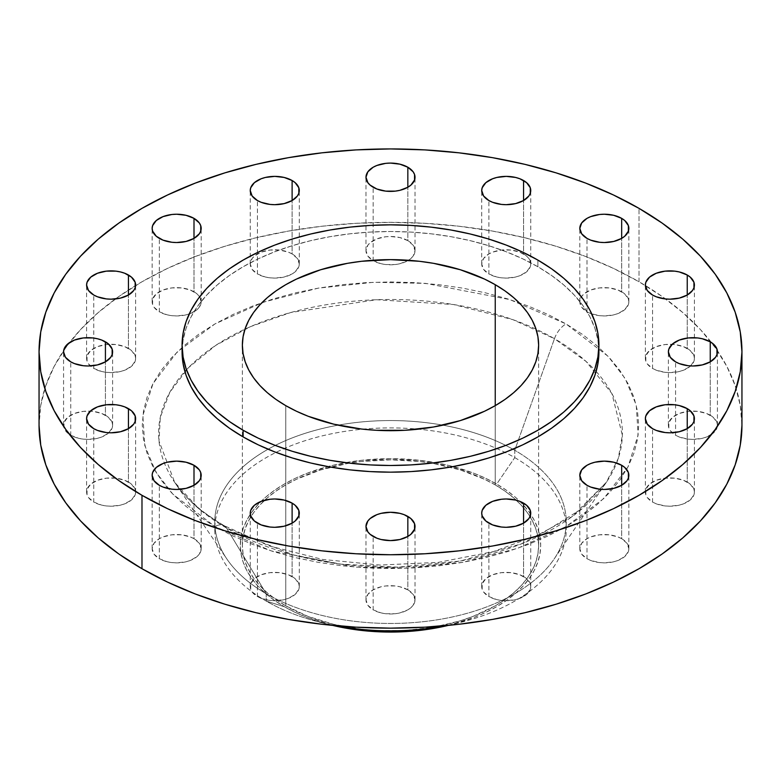 <?xml version="1.0" encoding="UTF-8"?>
<svg xmlns="http://www.w3.org/2000/svg" width="781" height="781" viewBox="0 0 781 781"><rect width="100%" height="100%" fill="white"/><g stroke="black" fill="none" stroke-linecap="round" stroke-linejoin="round"><path stroke-width="0.59" stroke-dasharray="3.9 2.93" d="M710.251 415.238A24.523 14.156 0 0 0 683.531 412.163A24.523 14.156 0 0 0 668.39 425.245A24.523 14.156 0 0 0 675.575 435.251L675.575 361.847L675.575 435.251L670.254 430.663L668.858 428.008L668.858 422.482L672.519 417.376L679.285 413.471L688.129 411.362L697.697 411.362L706.532 413.471L713.297 417.376L716.958 422.482L717.427 425.245L716.958 428.008L713.297 433.113L706.532 437.018L702.295 438.326L692.913 439.4L688.129 439.127L679.285 437.018L675.575 435.251A24.523 14.156 0 0 0 702.295 438.326A24.523 14.156 0 0 0 717.427 425.245A24.523 14.156 0 0 0 710.251 415.238L710.251 361.847L710.251 415.238M687.231 482.053A24.523 14.156 0 0 0 660.511 478.978A24.523 14.156 0 0 0 645.37 492.059A24.523 14.156 0 0 0 652.555 502.066L652.555 428.662L652.555 502.066L647.234 497.477L645.838 494.822L645.838 489.296L649.499 484.191L656.265 480.286L665.109 478.177L674.677 478.177L683.512 480.286L690.277 484.191L693.938 489.296L694.407 492.059L693.938 494.822L690.277 499.928L683.512 503.833L679.275 505.141L669.893 506.215L665.109 505.942L656.265 503.833L652.555 502.066A24.523 14.156 0 0 0 679.275 505.141A24.523 14.156 0 0 0 694.407 492.059A24.523 14.156 0 0 0 687.231 482.053L687.231 428.662L687.231 482.053M621.676 538.695A24.523 14.156 0 0 0 594.956 535.62A24.523 14.156 0 0 0 579.814 548.701A24.523 14.156 0 0 0 587 558.708L587 485.304L587 558.708L581.679 554.12L579.814 548.701L581.679 543.283L587 538.695L590.709 536.928L599.554 534.819L609.121 534.819L617.956 536.928L621.676 538.695L626.987 543.283L628.851 548.701L628.383 551.464L624.722 556.57L617.956 560.475L613.72 561.783L604.338 562.857L599.554 562.584L590.709 560.475L587 558.708A24.523 14.156 0 0 0 613.72 561.783A24.523 14.156 0 0 0 628.851 548.701A24.523 14.156 0 0 0 621.676 538.695L621.676 485.304L621.676 538.695M523.563 576.544A24.523 14.156 0 0 0 496.843 573.469A24.523 14.156 0 0 0 481.711 586.551A24.523 14.156 0 0 0 488.886 596.557L488.886 523.153L488.886 596.557L483.576 591.969L482.18 589.313L482.18 583.788L485.841 578.682L492.606 574.777L501.441 572.668L511.008 572.668L519.853 574.777L526.619 578.682L530.279 583.788L530.748 586.551L530.279 589.313L526.619 594.419L519.853 598.324L515.606 599.632L506.225 600.706L501.441 600.433L496.843 599.632L488.886 596.557A24.523 14.156 0 0 0 515.606 599.632A24.523 14.156 0 0 0 530.748 586.551A24.523 14.156 0 0 0 523.563 576.544L523.563 523.153L523.563 576.544M407.838 589.831A24.523 14.156 0 0 0 381.118 586.765A24.523 14.156 0 0 0 365.977 599.837A24.523 14.156 0 0 0 373.162 609.854L373.162 536.44L373.162 609.854L367.851 605.255L365.977 599.837L367.851 594.419L373.162 589.831L381.118 586.765L385.716 585.955L395.284 585.955L399.882 586.765L407.838 589.831L413.149 594.419L415.023 599.837L413.149 605.255L410.884 607.706L407.838 609.854L399.882 612.919L395.284 613.729L385.716 613.729L381.118 612.919L373.162 609.854A24.523 14.156 0 0 0 399.882 612.919A24.523 14.156 0 0 0 415.023 599.837A24.523 14.156 0 0 0 407.838 589.831L407.838 536.44L407.838 589.831M292.114 576.544A24.523 14.156 0 0 0 265.394 573.469A24.523 14.156 0 0 0 250.252 586.551A24.523 14.156 0 0 0 257.437 596.557L257.437 523.153L257.437 596.557L252.117 591.969L250.721 589.313L250.721 583.788L254.381 578.682L261.147 574.777L269.992 572.668L279.559 572.668L288.394 574.777L295.159 578.682L298.82 583.788L299.289 586.551L298.82 589.313L295.159 594.419L288.394 598.324L284.157 599.632L274.775 600.706L269.992 600.433L261.147 598.324L257.437 596.557A24.523 14.156 0 0 0 284.157 599.632A24.523 14.156 0 0 0 299.289 586.551A24.523 14.156 0 0 0 292.114 576.544L292.114 523.153L292.114 576.544M194 538.695A24.523 14.156 0 0 0 167.28 535.62A24.523 14.156 0 0 0 152.149 548.701A24.523 14.156 0 0 0 159.324 558.708L159.324 485.304L159.324 558.708L154.013 554.12L152.149 548.701L154.013 543.283L159.324 538.695L163.044 536.928L171.879 534.819L181.446 534.819L190.291 536.928L194 538.695L199.321 543.283L201.186 548.701L199.321 554.12L197.046 556.57L190.291 560.475L186.044 561.783L176.662 562.857L171.879 562.584L167.28 561.783L159.324 558.708A24.523 14.156 0 0 0 186.044 561.783A24.523 14.156 0 0 0 201.186 548.701A24.523 14.156 0 0 0 194 538.695L194 485.304L194 538.695M128.445 482.053A24.523 14.156 0 0 0 101.725 478.978A24.523 14.156 0 0 0 86.593 492.059A24.523 14.156 0 0 0 93.769 502.066L93.769 428.662L93.769 502.066L88.458 497.477L87.062 494.822L87.062 489.296L90.723 484.191L97.488 480.286L106.323 478.177L115.891 478.177L124.735 480.286L131.501 484.191L135.162 489.296L135.63 492.059L135.162 494.822L131.501 499.928L124.735 503.833L120.489 505.141L111.107 506.215L106.323 505.942L101.725 505.141L93.769 502.066A24.523 14.156 0 0 0 120.489 505.141A24.523 14.156 0 0 0 135.63 492.059A24.523 14.156 0 0 0 128.445 482.053L128.445 428.662L128.445 482.053M105.425 415.238A24.523 14.156 0 0 0 78.705 412.163A24.523 14.156 0 0 0 63.573 425.245A24.523 14.156 0 0 0 70.749 435.251L70.749 361.847L70.749 435.251L65.438 430.663L64.042 428.008L64.042 422.482L67.703 417.376L74.468 413.471L83.303 411.362L92.871 411.362L101.715 413.471L108.481 417.376L112.142 422.482L112.61 425.245L112.142 428.008L108.481 433.113L101.715 437.018L97.469 438.326L88.087 439.4L83.303 439.127L78.705 438.326L70.749 435.251A24.523 14.156 0 0 0 97.469 438.326A24.523 14.156 0 0 0 112.61 425.245A24.523 14.156 0 0 0 105.425 415.238L105.425 361.847L105.425 415.238M128.445 348.424A24.523 14.156 0 0 0 101.725 345.348A24.523 14.156 0 0 0 86.593 358.43A24.523 14.156 0 0 0 93.769 368.437L93.769 295.033L93.769 368.437L88.458 363.848L87.062 361.193L87.062 355.667L90.723 350.562L97.488 346.657L106.323 344.548L115.891 344.548L124.735 346.657L131.501 350.562L135.162 355.667L135.63 358.43L135.162 361.193L131.501 366.299L124.735 370.204L120.489 371.512L111.107 372.586L106.323 372.312L101.725 371.512L93.769 368.437A24.523 14.156 0 0 0 120.489 371.512A24.523 14.156 0 0 0 135.63 358.43A24.523 14.156 0 0 0 128.445 348.424L128.445 295.033L128.445 348.424M194 291.782A24.523 14.156 0 0 0 167.28 288.706A24.523 14.156 0 0 0 152.149 301.788A24.523 14.156 0 0 0 159.324 311.795L159.324 238.39L159.324 311.795L154.013 307.206L152.617 304.551L152.617 299.025L156.278 293.92L163.044 290.015L171.879 287.906L181.446 287.906L190.291 290.015L197.046 293.92L199.321 296.37L201.186 301.788L199.321 307.206L197.046 309.657L190.291 313.562L186.044 314.87L176.662 315.944L171.879 315.67L167.28 314.87L159.324 311.795A24.523 14.156 0 0 0 186.044 314.87A24.523 14.156 0 0 0 201.186 301.788A24.523 14.156 0 0 0 194 291.782L194 238.39L194 291.782M292.114 253.932A24.523 14.156 0 0 0 265.394 250.857A24.523 14.156 0 0 0 250.252 263.939A24.523 14.156 0 0 0 257.437 273.955L257.437 200.541L257.437 273.955L252.117 269.357L250.252 263.939L252.117 258.521L254.381 256.08L261.147 252.165L269.992 250.057L279.559 250.057L288.394 252.165L292.114 253.932L297.424 258.521L299.289 263.939L298.82 266.702L295.159 271.808L292.114 273.955L284.157 277.021L274.775 278.095L269.992 277.821L265.394 277.021L257.437 273.955A24.523 14.156 0 0 0 284.157 277.021A24.523 14.156 0 0 0 299.289 263.939A24.523 14.156 0 0 0 292.114 253.932L292.114 200.541L292.114 253.932M407.838 240.636A24.523 14.156 0 0 0 381.118 237.57A24.523 14.156 0 0 0 365.977 250.652A24.523 14.156 0 0 0 372.517 260.268A24.523 14.156 0 0 0 373.162 260.659L373.162 187.255L373.162 260.659L367.851 256.07L365.977 250.652L367.851 245.234L370.116 242.784L376.881 238.879L385.716 236.77L390.5 236.497L399.882 237.57L407.838 240.636L413.149 245.234L415.023 250.652L413.149 256.07L410.884 258.511L407.838 260.659L399.882 263.724L395.284 264.534L385.716 264.534L381.118 263.724L373.162 260.659A24.523 14.156 0 0 0 408.483 260.268A24.523 14.156 0 0 0 415.023 250.652A24.523 14.156 0 0 0 407.838 240.636L407.838 187.255L407.838 240.636M523.563 253.932A24.523 14.156 0 0 0 496.843 250.857A24.523 14.156 0 0 0 481.711 263.939A24.523 14.156 0 0 0 488.886 273.955L488.886 200.541L488.886 273.955L483.576 269.357L481.711 263.939L483.576 258.521L488.886 253.932L492.606 252.165L501.441 250.057L511.008 250.057L519.853 252.165L526.619 256.08L528.883 258.521L530.748 263.939L530.279 266.702L526.619 271.808L519.853 275.713L515.606 277.021L506.225 278.095L501.441 277.821L496.843 277.021L488.886 273.955A24.523 14.156 0 0 0 515.606 277.021A24.523 14.156 0 0 0 530.748 263.939A24.523 14.156 0 0 0 523.563 253.932L523.563 200.541L523.563 253.932M687.231 348.424A24.523 14.156 0 0 0 660.511 345.348A24.523 14.156 0 0 0 645.37 358.43A24.523 14.156 0 0 0 652.555 368.437L652.555 295.033L652.555 368.437L647.234 363.848L645.838 361.193L645.838 355.667L649.499 350.562L656.265 346.657L665.109 344.548L674.677 344.548L683.512 346.657L690.277 350.562L693.938 355.667L694.407 358.43L693.938 361.193L690.277 366.299L683.512 370.204L679.275 371.512L669.893 372.586L665.109 372.312L656.265 370.204L652.555 368.437A24.523 14.156 0 0 0 679.275 371.512A24.523 14.156 0 0 0 694.407 358.43A24.523 14.156 0 0 0 687.231 348.424L687.231 295.033L687.231 348.424M621.676 291.782A24.523 14.156 0 0 0 594.956 288.706A24.523 14.156 0 0 0 579.814 301.788A24.523 14.156 0 0 0 587 311.795L587 238.39L587 311.795L581.679 307.206L579.814 301.788L581.679 296.37L583.954 293.92L590.709 290.015L599.554 287.906L609.121 287.906L617.956 290.015L624.722 293.92L628.383 299.025L628.851 301.788L628.383 304.551L624.722 309.657L617.956 313.562L613.72 314.87L604.338 315.944L599.554 315.67L590.709 313.562L587 311.795A24.523 14.156 0 0 0 613.72 314.87A24.523 14.156 0 0 0 628.851 301.788A24.523 14.156 0 0 0 621.676 291.782L621.676 238.39L621.676 291.782M596.128 371.483A231.879 133.873 180 0 1 616.609 463.035A231.879 133.873 180 0 1 606.32 482.326A231.879 133.873 180 0 1 226.539 528.024A18.393 10.622 120 0 0 224.137 525.642A18.393 10.622 120 0 0 214.98 526.579A18.393 10.622 -60 0 1 224.137 525.642A18.393 10.622 -60 0 1 226.539 528.024L198.755 508.646L174.68 482.326L159.002 441.021L160.33 417.142L169.809 392.287L188.289 367.841L215.654 345.427L250.623 326.585L290.932 312.459L376.54 299.728L453.488 304.522L512.824 319.624L554.461 338.7A18.393 10.622 -60 0 1 566.02 323.91L509.847 299.592L425.606 283.376L373.669 282.273L318.228 288.15L263.587 302.091L214.98 323.91L177.18 351.977L153.037 383.52L142.855 415.531L144.778 445.512L155.819 471.929L172.865 494.148L214.98 526.579L198.628 516.153L184.111 504.858L171.595 492.801L161.179 480.09L152.969 466.843L147.053 453.205L143.479 439.293L142.279 425.245L143.479 411.196L147.053 397.285L152.969 383.647L161.179 370.409L171.595 357.688L184.111 345.632L198.628 334.336L214.98 323.91L233.031 314.47L252.595 306.093L273.487 298.859L295.511 292.846L318.443 288.111L342.078 284.694L366.172 282.624L390.5 281.941L414.828 282.624L438.922 284.694L462.557 288.111L485.489 292.846L507.513 298.859L528.405 306.093L547.969 314.47L566.02 323.91L582.372 334.336L596.889 345.632L609.405 357.688L619.821 370.409L628.031 383.647L633.947 397.285L637.521 411.196L638.721 425.245L637.521 439.293L633.947 453.205L628.031 466.843L619.821 480.09L609.405 492.801L596.889 504.858L582.372 516.153L566.02 526.579L547.969 536.02L528.405 544.396L507.513 551.63L485.489 557.644L462.557 562.379L438.922 565.795L414.828 567.865L390.5 568.548L366.172 567.865L342.078 565.795L318.443 562.379L295.511 557.644L273.487 551.63L252.595 544.396L233.031 536.02L214.98 526.579L271.153 550.898L355.394 567.113L407.331 568.226L462.772 562.34L517.413 548.408L566.02 526.579L603.82 498.512L627.963 466.97L638.145 434.958L636.222 404.978L625.181 378.56L608.135 356.341L566.02 323.91A18.393 10.622 120 0 0 554.461 338.7A231.879 133.873 180 0 1 596.118 371.483M448.304 625.386A150.177 86.701 0 0 0 448.821 625.269A150.177 86.701 0 0 0 496.687 484.064L514.757 457.617L514.757 450.276A175.725 101.452 180 0 1 566.225 522.011A175.725 101.452 180 0 1 457.744 615.74A175.725 101.452 180 0 1 266.243 593.745L266.243 601.097A175.725 101.452 0 0 0 334.864 625.591A175.725 101.452 180 0 1 322.25 622.847A175.725 101.452 180 0 1 266.243 601.097L284.313 606.681A150.177 86.701 0 0 0 332.179 625.269A150.177 86.701 0 0 0 332.696 625.386M514.757 457.617A175.725 101.452 180 0 1 458.75 622.847A175.725 101.452 180 0 1 446.136 625.591A175.725 101.452 0 0 0 566.225 529.362A175.725 101.452 0 0 0 514.757 457.617A175.725 101.452 0 0 0 323.256 435.632A175.725 101.452 0 0 0 214.775 529.362A175.725 101.452 0 0 0 266.243 601.097L266.243 593.745A175.725 101.452 0 0 0 554.051 559.118A175.725 101.452 0 0 0 514.757 450.276L554.461 338.7L514.757 450.276A175.725 101.452 0 0 0 294.212 437.145A175.725 101.452 0 0 0 226.949 559.118A175.725 101.452 0 0 0 266.243 593.745L226.539 528.024L266.243 593.745A175.725 101.452 180 0 1 214.775 522.011A175.725 101.452 180 0 1 323.256 428.281A175.725 101.452 180 0 1 514.757 450.276L514.757 457.617L496.687 484.064A150.177 86.701 0 0 0 284.313 484.064A150.177 86.701 0 0 0 284.313 606.681L266.243 601.097A175.725 101.452 180 0 1 266.243 457.617A175.725 101.452 180 0 1 514.757 457.617M639.014 281.765L639.014 208.361L639.014 281.765A351.45 202.904 0 0 0 69.538 342.576A351.45 202.904 0 0 0 63.651 350.659A351.45 202.904 0 0 0 39.05 425.245L40.739 405.359L45.806 385.658L54.182 366.348L65.799 347.594L80.55 329.592L98.279 312.517L118.829 296.526L141.986 281.765L167.544 268.391L195.24 256.529L224.83 246.298L256.002 237.785L288.482 231.078L321.938 226.236L356.048 223.317L390.5 222.341L424.952 223.317L459.062 226.236L492.518 231.078L524.998 237.785L556.17 246.298L585.76 256.529L613.456 268.391L639.014 281.765A351.45 202.904 0 0 1 711.462 342.576A351.45 202.904 0 0 1 717.348 350.659A351.45 202.904 0 0 1 741.95 425.245L740.261 405.359L735.194 385.658L726.818 366.348L715.201 347.594L700.45 329.592L682.721 312.517L662.171 296.526L639.014 281.765M598.92 351.84L597.914 340.047L594.917 328.362L589.948 316.91L583.056 305.791L574.308 295.111L563.794 284.987L551.611 275.498L537.875 266.751L537.875 260.083L537.875 266.751A208.42 120.333 0 0 0 310.74 240.665A208.42 120.333 0 0 0 182.08 351.84L183.086 340.047L186.083 328.362L191.052 316.91L197.944 305.791L206.692 295.111L217.206 284.987L229.389 275.498L243.125 266.751L258.277 258.823L274.707 251.785L292.25 245.712L310.74 240.665L330.002 236.692L349.839 233.822L370.067 232.084L390.5 231.508L410.933 232.084L431.161 233.822L450.998 236.692L470.26 240.665L488.75 245.712L506.293 251.785L522.723 258.823L537.875 266.751A208.42 120.333 0 0 1 598.842 348.502M495.242 484.894A148.136 85.519 0 0 0 333.809 466.355A148.136 85.519 0 0 0 242.364 545.372A148.136 85.519 0 0 0 285.758 605.841L285.758 405.642L285.758 605.841A148.136 85.519 0 0 0 447.191 624.38A148.136 85.519 0 0 0 538.636 545.372A148.136 85.519 0 0 0 495.242 484.894L495.242 405.642L495.242 484.894L505.004 491.112L513.664 497.858L521.142 505.053L527.36 512.639L532.251 520.546L535.786 528.678L537.924 536.986L538.636 545.372L537.924 553.749L535.786 562.056L532.251 570.198L527.36 578.096L521.142 585.682L513.664 592.886L505.004 599.623L495.242 605.841L472.798 616.482L460.331 620.788L433.504 627.211L405.017 630.482L375.983 630.482L361.603 629.252L333.809 624.38L308.202 616.482L285.758 605.841L275.996 599.623L267.336 592.886L259.858 585.682L253.64 578.096L248.749 570.198L245.214 562.056L243.076 553.749L242.364 545.372L243.076 536.986L245.214 528.678L248.749 520.546L253.64 512.639L259.858 505.053L267.336 497.858L275.996 491.112L285.758 484.894L296.526 479.261L320.669 469.947L347.496 463.524L361.603 461.483L390.5 459.843L419.397 461.483L433.504 463.524L460.331 469.947L484.474 479.261L495.242 484.894M184.882 371.483A231.879 133.873 180 0 1 554.461 338.7L586.14 361.496L611.913 393.595L622.359 435.173L618.249 458.515L606.32 482.326L572.141 516.583L521.161 543.966L460.214 561.041L397.841 567.172L340.936 564.146L293.158 554.871L226.539 528.024A231.879 133.873 180 0 1 174.68 482.326A231.879 133.873 180 0 1 164.391 463.045A231.879 133.873 180 0 1 184.872 371.483M447.972 625.474L473.93 617.459L485.772 612.392L496.687 606.681L506.586 600.374L515.362 593.54L522.938 586.238L529.245 578.545L534.214 570.54L537.787 562.281L539.954 553.866L540.677 545.372L539.954 536.869L537.787 528.454L534.214 520.195L529.245 512.19L522.938 504.497L515.362 497.194L506.586 490.361L496.687 484.064L485.772 478.343L473.93 473.276L447.972 465.261L419.797 460.331L390.5 458.662L361.203 460.331L333.028 465.261L307.07 473.276L295.228 478.343L284.313 484.064L274.414 490.361L265.638 497.194L258.062 504.497L251.755 512.19L246.786 520.195L243.213 528.454L241.046 536.869L240.323 545.372L241.046 553.866L243.213 562.281L246.786 570.54L251.755 578.545L258.062 586.238L265.638 593.54L274.414 600.374L284.313 606.681L295.228 612.392L307.07 617.459L333.028 625.474M668.39 425.245L668.39 351.84M645.37 492.059L645.37 418.655M579.814 548.701L579.814 475.297M481.711 586.551L481.711 513.146M365.977 599.837L365.977 526.433M250.252 586.551L250.252 513.146M152.149 548.701L152.149 475.297M86.593 492.059L86.593 418.655M63.573 425.245L63.573 351.84M86.593 358.43L86.593 285.026M152.149 301.788L152.149 228.384M250.252 263.939L250.252 190.535M365.977 250.652L365.977 177.238M481.711 263.939L481.711 190.535M645.37 358.43L645.37 285.026M579.814 301.788L579.814 228.384M554.051 559.118L606.32 482.326L580.293 509.759L541.799 533.599L493.358 551.63L438.248 562.379L380.064 565.044L322.553 559.44L269.416 545.978L224.176 525.672C201.908 512.629 185.409 498.18 174.68 482.326L226.949 559.118M458.75 622.847L448.821 625.269M322.25 622.847L332.179 625.269M566.225 522.011L566.225 529.362M242.364 545.372L242.364 345.163M538.636 545.372L538.636 345.163M214.775 522.011L214.775 529.362M628.851 301.788L628.851 228.384M694.407 358.43L694.407 285.026M530.748 263.939L530.748 190.535M415.023 250.652L415.023 177.238M299.289 263.939L299.289 190.535M201.186 301.788L201.186 228.384M135.63 358.43L135.63 285.026M112.61 425.245L112.61 351.84M135.63 492.059L135.63 418.655M201.186 548.701L201.186 475.297M299.289 586.551L299.289 513.146M415.023 599.837L415.023 526.433M530.748 586.551L530.748 513.146M628.851 548.701L628.851 475.297M694.407 492.059L694.407 418.655M717.427 425.245L717.427 351.84"/><path stroke-width="1.17" d="M710.251 341.824L710.251 361.847L715.562 357.259L716.958 354.603L716.958 349.078L713.297 343.972L710.251 341.824L702.295 338.759L697.697 337.948L688.129 337.948L679.285 340.067L672.519 343.972L668.858 349.078L668.39 351.84A24.523 14.156 180 0 1 683.531 338.759A24.523 14.156 180 0 1 710.251 341.824A24.523 14.156 180 0 1 717.427 351.84A24.523 14.156 180 0 1 702.295 364.912A24.523 14.156 180 0 1 675.575 361.847A24.523 14.156 180 0 1 668.39 351.84L670.254 357.259L675.575 361.847L679.285 363.604L688.129 365.723L692.913 365.996L702.295 364.912L710.251 361.847L710.251 341.824M687.231 408.639L687.231 428.662L692.542 424.073L693.938 421.418L693.938 415.892L690.277 410.786L687.231 408.639L679.275 405.573L674.677 404.763L665.109 404.763L656.265 406.881L649.499 410.786L645.838 415.892L645.37 418.655A24.523 14.156 180 0 1 660.511 405.573A24.523 14.156 180 0 1 687.231 408.639A24.523 14.156 180 0 1 694.407 418.655A24.523 14.156 180 0 1 679.275 431.727A24.523 14.156 180 0 1 652.555 428.662A24.523 14.156 180 0 1 645.37 418.655L647.234 424.073L652.555 428.662L656.265 430.419L665.109 432.537L669.893 432.811L679.275 431.727L687.231 428.662L687.231 408.639M621.676 465.281L621.676 485.304L626.987 480.715L628.383 478.06L628.383 472.534L624.722 467.428L621.676 465.281L613.72 462.215L604.338 461.141L594.956 462.215L590.709 463.524L587 465.281L581.679 469.879L579.814 475.297A24.523 14.156 180 0 1 594.956 462.215A24.523 14.156 180 0 1 621.676 465.281A24.523 14.156 180 0 1 628.851 475.297A24.523 14.156 180 0 1 613.72 488.369A24.523 14.156 180 0 1 587 485.304A24.523 14.156 180 0 1 579.814 475.297L581.679 480.715L587 485.304L590.709 487.061L599.554 489.179L604.338 489.453L613.72 488.369L621.676 485.304L621.676 465.281M523.563 503.13L523.563 523.153L528.883 518.555L530.279 515.899L530.279 510.383L526.619 505.278L519.853 501.373L515.606 500.065L506.225 498.981L501.441 499.254L492.606 501.373L485.841 505.278L482.18 510.383L481.711 513.146A24.523 14.156 180 0 1 496.843 500.065A24.523 14.156 180 0 1 523.563 503.13A24.523 14.156 180 0 1 530.748 513.146A24.523 14.156 180 0 1 515.606 526.218A24.523 14.156 180 0 1 488.886 523.153A24.523 14.156 180 0 1 481.711 513.146L482.18 515.899L485.841 521.005L492.606 524.91L501.441 527.029L506.225 527.302L515.606 526.218L523.563 523.153L523.563 503.13M407.838 516.426L407.838 536.44L410.884 534.302L414.545 529.196L414.545 523.67L410.884 518.564L404.119 514.659L399.882 513.351L390.5 512.277L381.118 513.351L376.881 514.659L370.116 518.564L367.851 521.015L365.977 526.433A24.523 14.156 180 0 1 381.118 513.351A24.523 14.156 180 0 1 407.838 516.426A24.523 14.156 180 0 1 415.023 526.433A24.523 14.156 180 0 1 399.882 539.515A24.523 14.156 180 0 1 373.162 536.44A24.523 14.156 180 0 1 365.977 526.433L367.851 531.851L370.116 534.302L376.881 538.207L381.118 539.515L390.5 540.589L399.882 539.515L407.838 536.44L407.838 516.426M292.114 503.13L292.114 523.153L295.159 521.005L298.82 515.899L298.82 510.383L295.159 505.278L292.114 503.13L284.157 500.065L274.775 498.981L269.992 499.254L261.147 501.373L254.381 505.278L250.721 510.383L250.252 513.146A24.523 14.156 180 0 1 265.394 500.065A24.523 14.156 180 0 1 292.114 503.13A24.523 14.156 180 0 1 299.289 513.146A24.523 14.156 180 0 1 284.157 526.218A24.523 14.156 180 0 1 257.437 523.153A24.523 14.156 180 0 1 250.252 513.146L250.721 515.899L254.381 521.005L261.147 524.91L269.992 527.029L274.775 527.302L284.157 526.218L292.114 523.153L292.114 503.13M194 465.281L194 485.304L199.321 480.715L200.717 478.06L200.717 472.534L199.321 469.879L194 465.281L186.044 462.215L176.662 461.141L167.28 462.215L163.044 463.524L156.278 467.428L152.617 472.534L152.149 475.297A24.523 14.156 180 0 1 167.28 462.215A24.523 14.156 180 0 1 194 465.281A24.523 14.156 180 0 1 201.186 475.297A24.523 14.156 180 0 1 186.044 488.369A24.523 14.156 180 0 1 159.324 485.304A24.523 14.156 180 0 1 152.149 475.297L154.013 480.715L159.324 485.304L163.044 487.061L171.879 489.179L176.662 489.453L186.044 488.369L194 485.304L194 465.281M128.445 408.639L128.445 428.662L133.766 424.073L135.162 421.418L135.162 415.892L131.501 410.786L124.735 406.881L120.489 405.573L115.891 404.763L106.323 404.763L97.488 406.881L90.723 410.786L87.062 415.892L86.593 418.655A24.523 14.156 180 0 1 101.725 405.573A24.523 14.156 180 0 1 128.445 408.639A24.523 14.156 180 0 1 135.63 418.655A24.523 14.156 180 0 1 120.489 431.727A24.523 14.156 180 0 1 93.769 428.662A24.523 14.156 180 0 1 86.593 418.655L88.458 424.073L93.769 428.662L97.488 430.419L106.323 432.537L111.107 432.811L120.489 431.727L128.445 428.662L128.445 408.639M105.425 341.824L105.425 361.847L110.746 357.259L112.142 354.603L112.142 349.078L108.481 343.972L101.715 340.067L97.469 338.759L92.871 337.948L83.303 337.948L74.468 340.067L67.703 343.972L64.042 349.078L63.573 351.84A24.523 14.156 180 0 1 78.705 338.759A24.523 14.156 180 0 1 105.425 341.824A24.523 14.156 180 0 1 112.61 351.84A24.523 14.156 180 0 1 97.469 364.912A24.523 14.156 180 0 1 70.749 361.847A24.523 14.156 180 0 1 63.573 351.84L65.438 357.259L70.749 361.847L74.468 363.604L83.303 365.723L88.087 365.996L97.469 364.912L105.425 361.847L105.425 341.824M128.445 275.01L128.445 295.033L133.766 290.444L135.162 287.789L135.162 282.263L131.501 277.157L124.735 273.252L120.489 271.944L115.891 271.134L106.323 271.134L97.488 273.252L90.723 277.157L87.062 282.263L86.593 285.026A24.523 14.156 180 0 1 101.725 271.944A24.523 14.156 180 0 1 128.445 275.01A24.523 14.156 180 0 1 135.63 285.026A24.523 14.156 180 0 1 120.489 298.098A24.523 14.156 180 0 1 93.769 295.033A24.523 14.156 180 0 1 86.593 285.026L88.458 290.444L93.769 295.033L97.488 296.79L106.323 298.908L111.107 299.182L120.489 298.098L128.445 295.033L128.445 275.01M194 218.368L194 238.39L199.321 233.792L200.717 231.137L200.717 225.621L199.321 222.966L194 218.368L186.044 215.302L176.662 214.219L171.879 214.492L163.044 216.61L156.278 220.515L152.617 225.621L152.149 228.384A24.523 14.156 180 0 1 167.28 215.302A24.523 14.156 180 0 1 194 218.368A24.523 14.156 180 0 1 201.186 228.384A24.523 14.156 180 0 1 186.044 241.456A24.523 14.156 180 0 1 159.324 238.39A24.523 14.156 180 0 1 152.149 228.384L152.617 231.137L156.278 236.243L163.044 240.148L171.879 242.266L176.662 242.54L186.044 241.456L194 238.39L194 218.368M292.114 180.518L292.114 200.541L297.424 195.953L298.82 193.297L298.82 187.772L295.159 182.666L292.114 180.518L284.157 177.453L274.775 176.379L265.394 177.453L261.147 178.761L254.381 182.666L250.721 187.772L250.252 190.535A24.523 14.156 180 0 1 265.394 177.453A24.523 14.156 180 0 1 292.114 180.518A24.523 14.156 180 0 1 299.289 190.535A24.523 14.156 180 0 1 284.157 203.607A24.523 14.156 180 0 1 257.437 200.541A24.523 14.156 180 0 1 250.252 190.535L252.117 195.953L257.437 200.541L261.147 202.299L269.992 204.417L274.775 204.69L284.157 203.607L292.114 200.541L292.114 180.518M407.838 167.232L407.838 187.255L410.884 185.107L414.545 180.001L414.545 174.485L413.149 171.82L407.838 167.232L399.882 164.166L390.5 163.083L385.716 163.356L376.881 165.474L373.162 167.232L367.851 171.82L365.977 177.238A24.523 14.156 180 0 1 381.118 164.166A24.523 14.156 180 0 1 407.838 167.232A24.523 14.156 180 0 1 415.023 177.238A24.523 14.156 180 0 1 399.882 190.32A24.523 14.156 180 0 1 373.162 187.255A24.523 14.156 180 0 1 365.977 177.238L367.851 182.656L370.116 185.107L376.881 189.012L385.716 191.13L395.284 191.13L399.882 190.32L407.838 187.255L407.838 167.232M523.563 180.518L523.563 200.541L528.883 195.953L530.279 193.297L530.279 187.772L526.619 182.666L519.853 178.761L515.606 177.453L506.225 176.379L496.843 177.453L492.606 178.761L485.841 182.666L482.18 187.772L481.711 190.535A24.523 14.156 180 0 1 496.843 177.453A24.523 14.156 180 0 1 523.563 180.518A24.523 14.156 180 0 1 530.748 190.535A24.523 14.156 180 0 1 515.606 203.607A24.523 14.156 180 0 1 488.886 200.541A24.523 14.156 180 0 1 481.711 190.535L483.576 195.953L488.886 200.541L492.606 202.299L501.441 204.417L506.225 204.69L515.606 203.607L523.563 200.541L523.563 180.518M687.231 275.01L687.231 295.033L692.542 290.444L693.938 287.789L693.938 282.263L690.277 277.157L687.231 275.01L679.275 271.944L674.677 271.134L665.109 271.134L656.265 273.252L649.499 277.157L645.838 282.263L645.37 285.026A24.523 14.156 180 0 1 660.511 271.944A24.523 14.156 180 0 1 687.231 275.01A24.523 14.156 180 0 1 694.407 285.026A24.523 14.156 180 0 1 679.275 298.098A24.523 14.156 180 0 1 652.555 295.033A24.523 14.156 180 0 1 645.37 285.026L647.234 290.444L652.555 295.033L656.265 296.79L665.109 298.908L669.893 299.182L679.275 298.098L687.231 295.033L687.231 275.01M621.676 218.368L621.676 238.39L624.722 236.243L628.383 231.137L628.383 225.621L624.722 220.515L621.676 218.368L613.72 215.302L604.338 214.219L599.554 214.492L590.709 216.61L587 218.368L581.679 222.966L579.814 228.384A24.523 14.156 180 0 1 594.956 215.302A24.523 14.156 180 0 1 621.676 218.368A24.523 14.156 180 0 1 628.851 228.384A24.523 14.156 180 0 1 613.72 241.456A24.523 14.156 180 0 1 587 238.39A24.523 14.156 180 0 1 579.814 228.384L581.679 233.792L587 238.39L590.709 240.148L599.554 242.266L604.338 242.54L613.72 241.456L621.676 238.39L621.676 218.368M446.136 625.591A175.725 101.452 180 0 1 334.864 625.591A175.725 101.452 0 0 0 446.136 625.591M332.696 625.386A150.177 86.701 0 0 0 448.304 625.386L419.797 630.404L390.5 632.073L361.203 630.404L332.696 625.386M141.986 495.31L141.986 568.724A351.45 202.904 0 0 0 524.998 612.704A351.45 202.904 0 0 0 741.95 425.245L740.261 445.131L735.194 464.832L726.818 484.142L715.201 502.896L700.45 520.898L682.721 537.972L662.171 553.973L639.014 568.724L613.456 582.099L585.76 593.96L556.17 604.191L524.998 612.704L492.518 619.411L459.062 624.253L424.952 627.172L390.5 628.149L356.048 627.172L321.938 624.253L288.482 619.411L256.002 612.704L224.83 604.191L195.24 593.96L167.544 582.099L141.986 568.724L141.986 495.31L118.829 480.559L98.279 464.568L80.55 447.484L65.799 429.491L54.182 410.738L45.806 391.418L40.739 371.727L39.05 351.84L40.739 331.945L45.806 312.254L54.182 292.934L65.799 274.19L80.55 256.188L98.279 239.103L118.829 223.112L141.986 208.361L167.544 194.986L195.24 183.125L224.83 172.884L256.002 164.371L288.482 157.664L321.938 152.832L356.048 149.903L390.5 148.927L424.952 149.903L459.062 152.832L492.518 157.664L524.998 164.371L556.17 172.884L585.76 183.125L613.456 194.986L639.014 208.361A351.45 202.904 180 0 1 741.95 351.84A351.45 202.904 180 0 1 524.998 539.3A351.45 202.904 180 0 1 141.986 495.31A351.45 202.904 180 0 1 39.05 351.84A351.45 202.904 180 0 1 256.002 164.371A351.45 202.904 180 0 1 639.014 208.361L662.171 223.112L682.721 239.103L700.45 256.188L715.201 274.19L726.818 292.934L735.194 312.254L740.261 331.945L741.95 351.84L740.261 371.727L735.194 391.418L726.818 410.738L715.201 429.491L700.45 447.484L682.721 464.568L662.171 480.559L639.014 495.31L613.456 508.685L585.76 520.546L556.17 530.787L524.998 539.3L492.518 546.007L459.062 550.849L424.952 553.768L390.5 554.744L356.048 553.768L321.938 550.849L288.482 546.007L256.002 539.3L224.83 530.787L195.24 520.546L167.544 508.685L141.986 495.31M182.08 345.163L182.08 351.84A208.42 120.333 0 0 0 243.125 436.921L243.125 430.253A208.42 120.333 180 0 1 182.08 345.163A208.42 120.333 180 0 1 310.74 233.997A208.42 120.333 180 0 1 537.875 260.083L551.611 268.83L563.794 278.309L574.308 288.443L583.056 299.113L589.948 310.233L594.917 321.684L597.914 333.37L598.92 345.163L597.914 356.956L594.917 368.642L589.948 380.093L583.056 391.213L574.308 401.883L563.794 412.017L551.611 421.496L537.875 430.253L522.723 438.18L506.293 445.209L488.75 451.281L470.26 456.329L450.998 460.312L431.161 463.182L410.933 464.91L390.5 465.496L370.067 464.91L349.839 463.182L330.002 460.312L310.74 456.329L292.25 451.281L274.707 445.209L258.277 438.18L243.125 430.253L229.389 421.496L217.206 412.017L206.692 401.883L197.944 391.213L191.052 380.093L186.083 368.642L183.086 356.956L182.08 345.163L183.086 333.37L186.083 321.684L191.052 310.233L197.944 299.113L206.692 288.443L217.206 278.309L229.389 268.83L243.125 260.083L258.277 252.146L274.707 245.117L292.25 239.045L310.74 233.997L330.002 230.014L349.839 227.144L370.067 225.416L390.5 224.83L410.933 225.416L431.161 227.144L450.998 230.014L470.26 233.997L488.75 239.045L506.293 245.117L522.723 252.146L537.875 260.083A208.42 120.333 180 0 1 598.92 345.163A208.42 120.333 180 0 1 470.26 456.329A208.42 120.333 180 0 1 243.125 430.253L243.125 436.921A208.42 120.333 0 0 0 470.26 463.006A208.42 120.333 0 0 0 598.92 351.84A208.42 120.333 0 0 0 598.842 348.502M495.242 284.694L495.242 405.642L495.242 284.694A148.136 85.519 180 0 1 538.636 345.163A148.136 85.519 180 0 1 447.191 424.181A148.136 85.519 180 0 1 285.758 405.642A148.136 85.519 180 0 1 242.364 345.163A148.136 85.519 180 0 1 333.809 266.155A148.136 85.519 180 0 1 495.242 284.694L484.474 279.051L460.331 269.738L433.504 263.324L419.397 261.284L390.5 259.643L361.603 261.284L347.496 263.324L320.669 269.738L296.526 279.051L285.758 284.694L275.996 290.913L267.336 297.649L259.858 304.844L253.64 312.439L248.749 320.337L245.214 328.479L243.076 336.777L242.364 345.163L243.076 353.549L245.214 361.847L248.749 369.989L253.64 377.897L259.858 385.482L267.336 392.677L275.996 399.423L285.758 405.642L296.526 411.275L308.202 416.273L333.809 424.181L361.603 429.042L375.983 430.272L405.017 430.272L433.504 427.002L460.331 420.588L484.474 411.275L495.242 405.642L505.004 399.423L513.664 392.677L521.142 385.482L527.36 377.897L532.251 369.989L535.786 361.847L537.924 353.549L538.636 345.163L537.924 336.777L535.786 328.479L532.251 320.337L527.36 312.439L521.142 304.844L513.664 297.649L505.004 290.913L495.242 284.694M182.08 351.84L183.086 363.634L186.083 375.31L191.052 386.771L197.944 397.88L206.692 408.561L217.206 418.684L229.389 428.173L243.125 436.921L258.277 444.858L274.707 451.887L292.25 457.959L310.74 463.006L330.002 466.989L349.839 469.85L370.067 471.587L390.5 472.163L410.933 471.587L431.161 469.85L450.998 466.989L470.26 463.006L488.75 457.959L506.293 451.887L522.723 444.858L537.875 436.921L551.611 428.173L563.794 418.684L574.308 408.561L583.056 397.88L589.948 386.771L594.917 375.31L597.914 363.634L598.92 345.163M39.05 425.245A351.45 202.904 0 0 0 141.986 568.724L118.829 553.973L98.279 537.972L80.55 520.898L65.799 502.896L54.182 484.142L45.806 464.832L40.739 445.131L39.05 425.245L39.05 351.84M741.95 351.84L741.95 425.245"/></g></svg>
